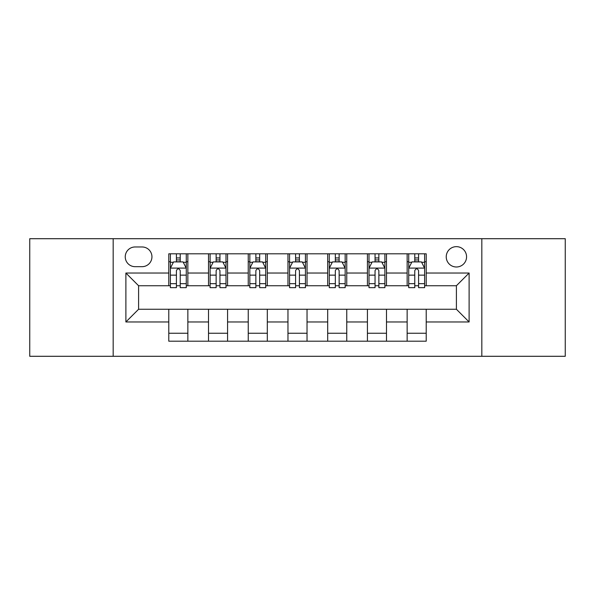 <?xml version="1.0" encoding="UTF-8"?>
<svg xmlns="http://www.w3.org/2000/svg" width="595" height="595" viewBox="0 0 595 595"><rect width="100%" height="100%" fill="white"/><g stroke="black" fill="none" stroke-linecap="round" stroke-linejoin="round"><path stroke-width="0.89" d="M456.402 246.65A10.167 10.167 0 0 0 446.235 256.824A10.167 10.167 0 0 0 456.402 266.991A10.167 10.167 0 0 0 466.569 256.824A10.167 10.167 0 0 0 456.402 246.65M481.824 356.293L565.25 356.293L565.25 238.707L481.824 238.707L481.824 356.293L113.176 356.293L113.176 238.707L29.75 238.707L29.75 356.293L113.176 356.293M135.102 266.672L142.093 266.672A9.855 9.855 0 0 0 151.948 256.824A9.855 9.855 0 0 0 142.093 246.97L135.102 246.97A9.855 9.855 0 0 0 125.248 256.824A9.855 9.855 0 0 0 135.102 266.672M481.824 238.707L113.176 238.707M168.787 321.969L125.887 321.969L125.887 273.031L168.787 273.031L168.787 285.741L138.598 285.741L138.598 309.259L168.787 309.259L168.787 341.195L426.213 341.195L426.213 309.259L456.402 309.259L456.402 285.741L426.213 285.741L426.213 273.031L469.113 273.031L469.113 321.969L426.213 321.969M426.213 273.031L426.213 253.805L168.787 253.805L168.787 273.031M407.144 253.805L407.144 285.741L408.728 285.741M414.767 285.741L418.582 285.741M424.622 285.741L426.213 285.741M407.144 285.741L384.898 285.741M367.42 253.805L367.42 285.741L369.004 285.741M375.043 285.741L378.859 285.741M367.42 285.741L345.167 285.741M327.689 253.805L327.689 285.741L329.28 285.741M335.32 285.741L339.135 285.741M327.689 285.741L305.443 285.741M287.965 253.805L287.965 285.741L289.557 285.741M295.596 285.741L299.404 285.741M287.965 285.741L265.72 285.741M248.241 253.805L248.241 285.741L249.833 285.741M255.865 285.741L259.68 285.741M248.241 285.741L225.996 285.741M208.518 253.805L208.518 285.741L210.102 285.741M216.141 285.741L219.957 285.741M208.518 285.741L186.272 285.741M168.787 285.741L170.378 285.741M176.417 285.741L180.233 285.741M168.787 309.259L187.856 309.259L187.856 341.195M426.213 309.259L187.856 309.259M187.856 253.805L187.856 285.741M168.787 261.748L170.378 261.748M176.417 261.748L180.233 261.748M186.272 261.748L187.856 261.748M168.787 333.252L187.856 333.252M208.518 309.259L208.518 341.195M227.58 253.805L227.58 285.741M208.518 261.748L210.102 261.748M216.141 261.748L219.957 261.748M225.996 261.748L227.58 261.748M227.58 309.259L227.58 341.195M208.518 333.252L227.58 333.252M248.241 309.259L248.241 341.195M267.311 309.259L267.311 341.195M248.241 333.252L267.311 333.252M267.311 253.805L267.311 285.741M248.241 261.748L249.833 261.748M255.865 261.748L259.68 261.748M265.72 261.748L267.311 261.748M287.965 309.259L287.965 341.195M307.035 309.259L307.035 341.195M287.965 333.252L307.035 333.252M307.035 253.805L307.035 285.741M287.965 261.748L289.557 261.748M295.596 261.748L299.404 261.748M305.443 261.748L307.035 261.748M327.689 309.259L327.689 341.195M346.759 309.259L346.759 341.195M327.689 333.252L346.759 333.252M346.759 253.805L346.759 285.741M327.689 261.748L329.28 261.748M335.32 261.748L339.135 261.748M345.167 261.748L346.759 261.748M367.42 309.259L367.42 341.195M386.482 309.259L386.482 341.195M367.42 333.252L386.482 333.252M386.482 253.805L386.482 285.741M367.42 261.748L369.004 261.748M375.043 261.748L378.859 261.748M384.898 261.748L386.482 261.748M407.144 309.259L407.144 341.195M407.144 333.252L426.213 333.252M407.144 261.748L408.728 261.748M414.767 261.748L418.582 261.748M424.622 261.748L426.213 261.748M138.598 285.741L125.887 273.031M138.598 309.259L125.887 321.969M469.113 273.031L456.402 285.741M469.113 321.969L456.402 309.259M180.233 257.933L176.417 257.933M186.272 283.666L180.233 283.666L180.233 287.645L186.272 287.645L186.272 268.263L183.089 261.904L173.554 261.904L170.378 268.263L170.378 287.645L176.417 287.645L176.417 283.666L170.378 283.666M170.378 268.263L170.378 253.805M186.272 268.263L186.272 253.805M176.417 261.904L176.417 253.805M180.233 253.805L180.233 261.904M180.233 283.666L180.233 270.643C178.961 268.196 177.689 268.196 176.417 270.643L176.417 283.666M219.957 257.933L216.141 257.933M225.996 283.666L219.957 283.666L219.957 287.645L225.996 287.645L225.996 268.263L222.813 261.904L213.285 261.904L210.102 268.263L210.102 287.645L216.141 287.645L216.141 283.666L210.102 283.666M210.102 268.263L210.102 253.805M225.996 268.263L225.996 253.805M216.141 261.904L216.141 253.805M219.957 253.805L219.957 261.904M219.957 283.666L219.957 270.643C218.685 268.196 217.413 268.196 216.141 270.643L216.141 283.666M259.68 257.933L255.865 257.933M265.72 283.666L259.68 283.666L259.68 287.645L265.72 287.645L265.72 268.263L262.544 261.904L253.009 261.904L249.833 268.263L249.833 287.645L255.865 287.645L255.865 283.666L249.833 283.666M249.833 268.263L249.833 253.805M265.72 268.263L265.72 253.805M255.865 261.904L255.865 253.805M259.68 253.805L259.68 261.904M259.68 283.666L259.68 270.643C258.409 268.196 257.144 268.196 255.865 270.643L255.865 283.666M299.404 257.933L295.596 257.933M305.443 283.666L299.404 283.666L299.404 287.645L305.443 287.645L305.443 268.263L302.267 261.904L292.733 261.904L289.557 268.263L289.557 287.645L295.596 287.645L295.596 283.666L289.557 283.666M289.557 268.263L289.557 253.805M305.443 268.263L305.443 253.805M295.596 261.904L295.596 253.805M299.404 253.805L299.404 261.904M299.404 283.666L299.404 270.643C298.14 268.196 296.868 268.196 295.596 270.643L295.596 283.666M339.135 257.933L335.32 257.933M345.167 283.666L339.135 283.666L339.135 287.645L345.167 287.645L345.167 268.263L341.991 261.904L332.456 261.904L329.28 268.263L329.28 287.645L335.32 287.645L335.32 283.666L329.28 283.666M329.28 268.263L329.28 253.805M345.167 268.263L345.167 253.805M335.32 261.904L335.32 253.805M339.135 253.805L339.135 261.904M339.135 283.666L339.135 270.643C337.863 268.196 336.591 268.196 335.32 270.643L335.32 283.666M378.859 257.933L375.043 257.933M384.898 283.666L378.859 283.666L378.859 287.645L384.898 287.645L384.898 268.263L381.715 261.904L372.187 261.904L369.004 268.263L369.004 287.645L375.043 287.645L375.043 283.666L369.004 283.666M369.004 268.263L369.004 253.805M384.898 268.263L384.898 253.805M375.043 261.904L375.043 253.805M378.859 253.805L378.859 261.904M378.859 283.666L378.859 270.643C377.587 268.196 376.315 268.196 375.043 270.643L375.043 283.666M418.582 257.933L414.767 257.933M424.622 283.666L418.582 283.666L418.582 287.645L424.622 287.645L424.622 268.263L421.446 261.904L411.911 261.904L408.728 268.263L408.728 287.645L414.767 287.645L414.767 283.666L408.728 283.666M408.728 268.263L408.728 253.805M424.622 268.263L424.622 253.805M414.767 261.904L414.767 253.805M418.582 253.805L418.582 261.904M418.582 283.666L418.582 270.643C417.311 268.196 416.046 268.196 414.767 270.643L414.767 283.666M208.518 321.969L187.856 321.969M208.518 273.031L187.856 273.031M248.241 273.031L227.58 273.031M248.241 321.969L227.58 321.969M287.965 273.031L267.311 273.031M287.965 321.969L267.311 321.969M327.689 273.031L307.035 273.031M327.689 321.969L307.035 321.969M367.42 273.031L346.759 273.031M367.42 321.969L346.759 321.969M407.144 273.031L386.482 273.031M407.144 321.969L386.482 321.969M186.19 268.1L170.46 268.1M170.378 262.291L173.368 262.291M183.282 262.291L186.272 262.291M176.417 275.143L170.378 275.143M186.272 275.143L180.233 275.143M180.233 259.955L176.417 259.955M225.914 268.1L210.184 268.1M210.102 262.291L213.092 262.291M223.006 262.291L225.996 262.291M216.141 275.143L210.102 275.143M225.996 275.143L219.957 275.143M219.957 259.955L216.141 259.955M265.638 268.1L249.907 268.1M249.833 262.291L252.816 262.291M262.73 262.291L265.72 262.291M255.865 275.143L249.833 275.143M265.72 275.143L259.68 275.143M259.68 259.955L255.865 259.955M305.369 268.1L289.631 268.1M289.557 262.291L292.539 262.291M302.461 262.291L305.443 262.291M295.596 275.143L289.557 275.143M305.443 275.143L299.404 275.143M299.404 259.955L295.596 259.955M345.093 268.1L329.362 268.1M329.28 262.291L332.27 262.291M342.185 262.291L345.167 262.291M335.32 275.143L329.28 275.143M345.167 275.143L339.135 275.143M339.135 259.955L335.32 259.955M384.816 268.1L369.086 268.1M369.004 262.291L371.994 262.291M381.908 262.291L384.898 262.291M375.043 275.143L369.004 275.143M384.898 275.143L378.859 275.143M378.859 259.955L375.043 259.955M424.54 268.1L408.81 268.1M408.728 262.291L411.718 262.291M421.632 262.291L424.622 262.291M414.767 275.143L408.728 275.143M424.622 275.143L418.582 275.143M418.582 259.955L414.767 259.955"/></g></svg>
